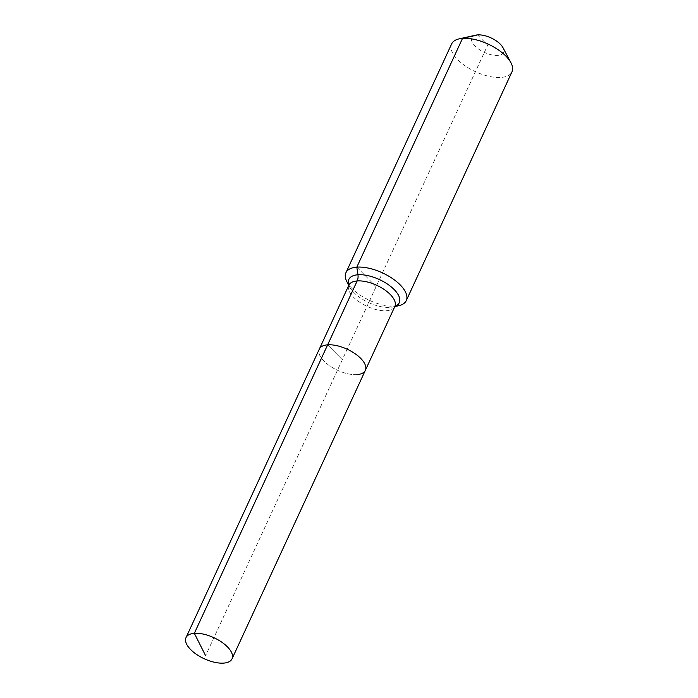 <?xml version="1.0" encoding="UTF-8"?>
<svg xmlns="http://www.w3.org/2000/svg" width="698" height="698" viewBox="0 0 698 698"><rect width="100%" height="100%" fill="white"/><g stroke="black" fill="none" stroke-linecap="round" stroke-linejoin="round"><path stroke-width="0.52" stroke-dasharray="3.49 2.62" d="M357.027 374.617A25.346 11.587 -155.2 0 1 330.006 366.049A25.346 11.587 -155.2 0 1 319.326 349.096A25.346 11.587 -155.2 0 0 330.006 366.049A25.346 11.587 -155.2 0 0 357.027 374.617A25.346 11.587 -155.2 0 0 365.342 370.359M475.818 35.153A17.45 7.975 -155.2 0 0 475.827 46.853A17.45 7.975 -155.2 0 0 497.805 55.404A17.45 7.975 -155.2 0 0 502.996 47.708M451.623 43.957A33.234 15.19 -155.2 0 0 465.627 66.179A33.234 15.19 -155.2 0 0 501.068 77.426A33.234 15.19 -155.2 0 0 511.974 71.842M346.932 281.8A33.234 15.19 -155.2 0 0 395.365 306.195A33.234 15.19 -155.2 0 0 398.698 305.715M477.572 34.9L487.684 45.152L342.334 359.732L327.641 344.838L342.334 359.732L205.596 655.658M356.818 267.142L376.091 286.669M395.042 306.186L392.948 306.998A27.78 12.695 -155.2 0 1 390.156 307.399A27.78 12.695 -155.2 0 1 353.93 292.593A27.78 12.695 -155.2 0 1 349.689 287.009A27.78 12.695 -155.2 0 1 348.869 285.168A25.346 11.587 -155.2 0 0 353.502 297.2A25.346 11.587 -155.2 0 0 386.552 310.715A25.346 11.587 -155.2 0 0 394.867 306.457M394.806 306.588L392.948 306.998A27.78 12.695 -155.2 0 0 394.876 306.431M348.948 284.88L349.689 287.009L348.799 285.325"/><path stroke-width="1.05" d="M357.027 374.617A25.346 11.587 -155.2 0 0 365.342 370.359A25.346 11.587 -155.2 0 0 354.663 353.415A25.346 11.587 -155.2 0 0 327.641 344.838L194.341 633.322A25.346 11.587 -155.2 0 0 186.026 637.579A25.346 11.587 -155.2 0 0 196.705 654.532A25.346 11.587 -155.2 0 0 223.726 663.1A25.346 11.587 -155.2 0 0 232.041 658.842A25.346 11.587 -155.2 0 0 221.362 641.89A25.346 11.587 -155.2 0 0 194.341 633.322L205.596 655.658M394.806 306.588L398.698 305.715A33.234 15.19 -155.2 0 0 406.262 300.611A33.234 15.19 -155.2 0 0 392.259 278.389A33.234 15.19 -155.2 0 0 356.818 267.142L357.952 274.759A8.306 5.715 -94.3 0 1 357.167 280.936A25.346 11.587 -155.2 0 1 390.217 294.443A25.346 11.587 -155.2 0 1 394.867 306.457L365.342 370.359A25.346 11.587 -155.2 0 0 354.663 353.415A25.346 11.587 -155.2 0 0 327.641 344.838A25.346 11.587 -155.2 0 0 319.326 349.096L186.026 637.579M406.262 300.611L511.974 71.842A33.234 15.19 -155.2 0 0 510.953 62.768L502.996 47.708A17.45 7.975 -155.2 0 0 477.572 34.9A17.45 7.975 -155.2 0 0 475.818 35.153L459.188 38.852A33.234 15.19 -155.2 0 0 451.623 43.957L345.92 272.726A33.234 15.19 -155.2 0 0 346.932 281.8L348.799 285.325M510.953 62.768A33.234 15.19 -155.2 0 0 462.53 38.373A33.234 15.19 -155.2 0 0 459.188 38.852M327.641 344.838A25.346 11.587 -155.2 0 0 319.326 349.096L348.852 285.194A25.346 11.587 -155.2 0 1 357.167 280.936L327.641 344.838M477.572 34.9L462.53 38.373L356.818 267.142A33.234 15.19 -155.2 0 0 345.92 272.726M394.876 306.431A27.78 12.695 -155.2 0 0 394.178 289.565A27.78 12.695 -155.2 0 0 357.952 274.759A27.78 12.695 -155.2 0 0 348.869 285.168L348.956 284.993M365.342 370.359L232.041 658.842"/></g></svg>
